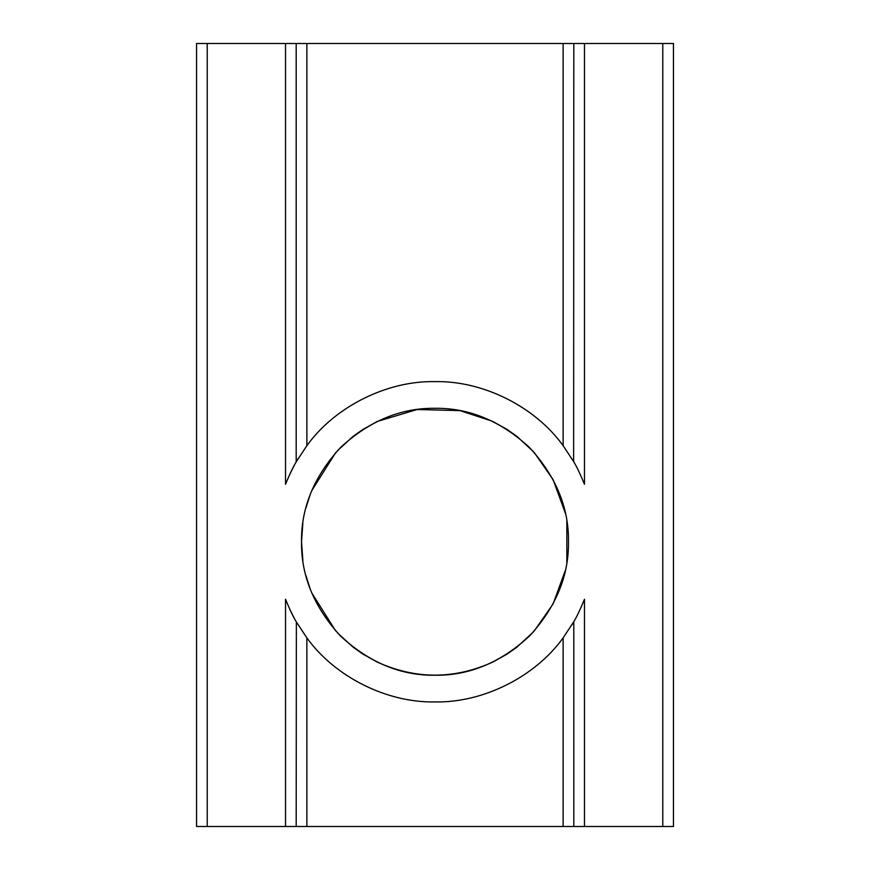 <?xml version="1.0" encoding="UTF-8"?>
<svg xmlns="http://www.w3.org/2000/svg" width="870" height="870" viewBox="0 0 870 870"><rect width="100%" height="100%" fill="white"/><g stroke="black" fill="none" stroke-linecap="round" stroke-linejoin="round"><path stroke-width="1.3" d="M568.469 541.771C568.926 575.831 555.897 607.293 529.373 636.144C500.522 662.668 469.06 675.696 435 675.24C400.939 675.696 369.478 662.668 340.627 636.144C314.103 607.293 301.074 575.831 301.531 541.771C301.074 507.71 314.103 476.249 340.627 447.397C369.478 420.884 400.939 407.845 435 408.302C469.06 407.845 500.522 420.884 529.373 447.397C555.897 476.249 568.926 507.71 568.469 541.771M352.959 436.501L337.44 450.693M335.7 452.585L311.623 490.876M310.492 493.692L305.816 508.254M302.858 522.99L301.531 541.771L302.858 560.552M377.112 421.515L363.062 429.356M362.725 429.573L353.579 436.022M492.279 421.221L460.263 410.716M459.697 410.607L417.165 409.509L377.243 421.45M516.465 436.055L507.275 429.573M506.949 429.356L492.888 421.515M517.008 647.073L533.484 631.848M534.289 630.967L553.124 603.867L565.402 570.209M566.838 562.531L566.838 521.01M565.402 513.333L553.124 479.674L534.289 452.585M533.484 451.704L516.845 436.349M492.888 662.026L506.938 654.186M507.275 653.979L516.421 647.53M377.243 662.092C415.751 679.492 454.249 679.492 492.757 662.092M353.535 647.487L362.725 653.968M363.051 654.186L377.112 662.026M305.816 575.287L310.492 589.86M311.623 592.677L335.7 630.957M337.44 632.86L352.959 647.052M662.777 826.5L662.777 43.5L673.456 43.5L673.456 826.5L197.403 826.5M298.453 458.077L296.202 461.872C293.494 466.179 289.928 473.65 285.523 484.275L285.523 43.5L197.403 43.5M662.777 43.5L584.477 43.5L584.477 484.275C580.127 473.791 576.571 466.331 573.808 461.872L563.129 445.679L563.129 43.5L573.808 43.5L573.635 461.589M294.201 465.428L289.775 474.248M289.732 609.207L294.19 618.091M295.517 620.484L295.887 621.126M296.191 826.5L296.365 621.963M571.546 625.465L573.798 621.68L573.808 826.5M584.477 826.5L584.477 599.267C580.127 609.75 576.571 617.221 573.808 621.669L563.129 637.873C535.093 676.893 483.035 702.916 435 701.927C386.965 702.916 334.906 676.893 306.871 637.873L306.871 826.5M306.871 637.873L296.191 621.669C293.494 617.363 289.928 609.903 285.523 599.267L285.523 826.5M285.523 43.5L306.871 43.5L306.871 445.679L296.191 461.872L296.191 43.5M563.129 43.5L306.871 43.5M573.808 43.5L584.477 43.5M563.129 445.679C535.093 406.649 483.035 380.625 435 381.615C386.965 380.625 334.906 406.649 306.871 445.679M207.223 826.5L207.223 43.5M563.129 826.5L563.129 637.873M196.544 826.5L196.544 43.5"/></g></svg>
